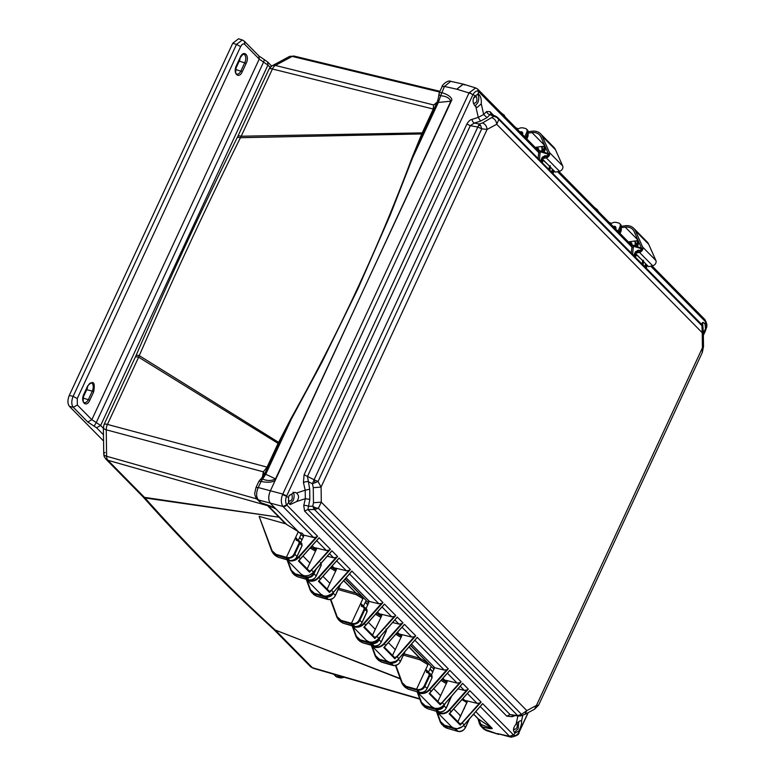 <?xml version="1.0" encoding="UTF-8"?>
<svg xmlns="http://www.w3.org/2000/svg" width="776" height="776" viewBox="0 0 776 776"><rect width="100%" height="100%" fill="white"/><g stroke="black" fill="none" stroke-linecap="round" stroke-linejoin="round"><path stroke-width="1.16" d="M263.083 476.648L262.54 476.464L263.336 471.827L106.244 429.807A7.217 2.745 179.2 0 1 103.742 428.498A7.217 2.745 179.2 0 1 103.373 427.663L103.742 454.096A7.217 2.745 -0.8 0 0 104.1 454.94A7.217 2.745 -0.8 0 0 106.613 456.249L106.244 429.807A7.217 4.064 -75 0 1 107.427 424.423L138.642 357.183A7.217 1.853 -155.1 0 0 135.257 357.28L104.052 424.52A7.217 1.853 24.9 0 1 104.285 424.278A7.217 1.853 24.9 0 1 107.427 424.423L267.06 467.133L278.08 443.387L138.642 357.183L139.263 355.641C171.583 281.513 205.3 208.87 240.424 137.701A7.217 2.095 -153.7 0 0 237.058 137.915L237.825 136.324A7.217 1.853 24.9 0 1 241.2 136.227L272.415 68.986A7.217 4.035 -76 0 1 275.393 65.427L292.203 56.405A7.217 3.958 -76.4 0 1 294.094 56.085L288.992 56.745L272.172 65.756A7.217 5.374 61.8 0 1 275.393 65.427L433.639 104.954L436.946 102.49M105.119 452.456A7.217 2.745 -0.8 0 0 103.742 454.096L104.159 456.424A7.217 4.093 -19.6 0 1 104.1 454.94M260.144 479.781L259.815 480.063A4.937 3.473 45.3 0 0 259.135 481.256L261.085 481.421L265.741 474.262L275.509 478.908C271.619 480.955 267.361 481.023 262.715 479.122L260.144 479.781A4.937 3.473 45.3 0 0 259.815 480.063L259.135 481.256M480.072 725.143L482.041 726.763C488.075 728.48 491.499 729.033 492.304 728.422L475.756 711.631L492.304 728.422L477.958 718.644L479.277 723.057L481.052 724.396L478.55 719.119L473.612 714.104M491.198 727.442C489.821 727.752 486.436 726.743 481.052 724.396L482.041 726.763L486.3 730.585L498.725 734.406L483.613 728.945L480.645 725.929L479.238 722.854M423.327 133.045L422.891 134.006L421.756 133.938L433.221 109.144L433.639 104.954L436.665 103.14L423.327 133.045A3.414 0.883 24.9 0 1 422.212 132.88L241.2 136.227L240.424 137.701L421.756 133.938L411.998 157.838L412.599 157.877L438.333 102.442L440.661 95.768L439.032 94.924L439.303 92.645L441.583 92.567C447.733 94.449 451.176 96.825 451.923 99.716L275.509 478.908M438.857 94.488L438.857 94.478C438.595 99.279 436.578 103.421 436.859 102.684L436.665 103.14M135.257 357.28L135.994 355.65A7.217 1.61 23.5 0 1 139.263 355.641L278.603 442.349L278.08 443.387A3.414 0.883 -155.1 0 0 279.195 443.552L264.403 474.252L263.336 471.827L267.06 467.133L268.176 467.288M273.763 629.404L310.293 666.458A7.217 5.742 -44.6 0 0 312.389 667.69L275.858 630.636A7.217 5.742 135.4 0 1 273.763 629.404L273.307 628.967A7.217 5.801 -47.6 0 0 275.179 630.015C230.433 589.1 187.035 545.091 144.986 497.969L144.443 497.348L278.953 517.194L267.584 505.671L107.912 460.294A7.217 5.742 135.4 0 1 105.817 459.062L142.347 496.116A7.217 5.742 -44.6 0 0 144.443 497.348L107.912 460.294A7.217 4.026 -74.1 0 1 106.613 456.249L256.846 498.939M279.719 517.582A3.414 2.716 -44.6 0 0 278.953 517.194L144.986 497.969A7.217 5.674 138.3 0 1 142.803 496.601L142.347 496.116M411.998 157.838C379.231 245.924 338.879 332.855 290.951 418.623L278.603 442.349L279.651 442.592L279.195 443.552M299.575 537.661L301.922 539.931M343.603 580.69L356.106 593.136L338.753 588.266M365.253 602.292L367.882 604.94M408.971 646.98L419.738 658.242L404.015 653.799M429.952 669.038L432.833 672.103M400.251 678.573L275.179 630.015L400.368 678.903M285.393 523.752L279.409 517.65L285.393 523.752L259.145 516.37L272.104 550.795L275.975 554.355L286.431 557.284L295.666 537.38L298.256 540.591M419.835 699.157L313.417 668.32A7.217 3.938 -73.8 0 1 312.389 667.69L419.7 698.778M422.891 134.006L412.599 157.877L390.056 215.466L357.93 288.769L322.069 361.985L291.475 418.817L290.951 418.623M263.171 472.312L264.238 474.679L265.741 474.262L291.475 418.817L279.651 442.592M268.35 506.049A3.414 2.716 135.4 0 0 267.584 505.671L266.915 505.011M299.662 537.458L302.019 539.727M303.416 536.73L301.059 534.451L298.411 540.164M286.325 524.275L298.324 531.667L295.666 537.38L296.364 540.319L298.595 541.173L299.167 543.016L294.104 553.928C292.513 556.741 290.292 557.954 287.459 557.546L286.431 557.284L286.441 558.031L287.469 558.293C291.262 558.342 293.706 557.003 294.802 554.287L294.104 553.928M459.906 715.191L460.866 715.327L466.803 702.552L462.06 699.661M437.111 712.135L440.584 721.67L444.454 725.24L452.301 727.442M430.059 668.796L432.95 671.861M409.127 646.796L420.32 658.494L419.738 658.242L419.758 659.736L403.404 655.109M365.35 602.069L367.979 604.717M343.758 580.526L356.106 593.136A1.135 0.64 -74.3 0 1 356.126 594.62L338.142 589.576M473.748 713.91L473.292 714.308L474.417 715.035M436.645 103.13L435.86 103.072M439.303 92.645L442.145 86.514C441.175 86.097 447.587 79.55 450.749 81.325L444.425 86.437L440.661 95.768C446.025 96.108 449.42 97.921 450.846 101.19L438.333 102.442L433.794 104.731M450.846 101.19L270.29 491.004C268.224 496.281 268.273 500.413 270.465 503.411L298.324 531.667M316.191 549.786L312.233 545.78L313.873 547.439L316.356 548.108M463.922 709.051L464.426 708.459M464.688 84.972L463.156 84.099L456.802 89.201L444.425 86.437L442.145 86.514M477.764 89.182L478.511 91.51C476.939 90.317 475.116 91.296 473.04 94.439L475.038 95.855L478.2 94.158L478.511 91.51L477.541 88.968L475.62 87.921L469.005 92.955L282.813 494.07L258.243 487.541L255.964 487.619L254.761 493.264C254.237 493.711 256.371 499.375 257.011 499.113L258.408 499.948C256.109 496.96 256.061 492.828 258.243 487.541L261.085 481.421C267.342 482.75 272.036 482.439 275.17 480.499L270.29 491.004C268.166 496.31 268.224 500.452 270.465 503.411L299.07 532.423L302.223 533.277L303.61 535.178M336.347 568.391L333.864 567.722L332.225 566.053L336.183 570.069M345.039 579.051L362.896 597.161L362.896 598.674L360.724 603.359L363.469 606.143L365.641 601.458L366.602 600.915L368.775 603.02M381.714 614.408L379.231 613.729L377.592 612.07L381.55 616.076M401.706 634.681L399.223 634.011L397.584 632.353L401.454 636.533M410.397 645.341L427.945 663.14L427.954 664.654L425.781 669.348L428.517 672.123L430.699 667.438L431.65 666.894L434.133 669.31M447.083 680.697L444.59 680.028L442.96 678.36L446.908 682.376M467.074 700.971L464.581 700.301L462.952 698.642L466.803 702.552M289.167 560.068L278.05 557.197L275.257 555.548L273.239 553.501L272.104 550.795L271.872 551.309M278.05 557.197L273.249 553.511M261.987 503.362L275.548 508.561C272.531 506.844 267.807 504.972 261.376 502.955L258.408 499.948L282.978 506.476L313.582 537.506L316.123 537.137L298.556 556.916L293.425 560.175M457.646 730.943L457.18 731.205L457.646 730.943L457.18 731.205L454.92 728.916L454.911 728.169M446.52 728.072L443.726 726.423L446.607 728.121L458.276 731.496L446.52 728.072L446.995 727.82L441.728 724.396L440.341 722.184M459.925 715.831L461.002 715.365M438.459 711.485L437.994 711.747L438.459 711.485L437.994 711.747L435.734 709.458L435.84 708.469M417.925 692.677L421.397 702.212L425.267 705.782L436.752 708.963C439.565 709.342 441.786 708.139 443.397 705.345M419.282 692.027L418.807 692.279L419.282 692.027L418.807 692.279L416.537 689.253L425.781 669.348L426.819 671.987L426.053 669.543M395.905 665.42L402.21 682.754L406.081 686.323L417.566 689.505C420.379 689.883 422.6 688.681 424.21 685.887L429.283 674.975L432.135 677.535L431.388 675.11M387.525 661.53L379.396 659.26L375.535 655.691L372.063 646.156M395.537 649.279L394.848 649.211M370.918 642.188L370.666 642.732L360.209 639.802L356.349 636.233L352.876 626.698M361.005 603.563L361.761 605.998L360.724 603.359L351.48 623.273L341.023 620.344L337.162 616.774L330.848 599.441M323.398 595.813L314.348 593.281L310.478 589.712L307.005 580.176M324.834 596.133L324.145 596.017M306.006 575.899L305.618 576.743L295.161 573.813L291.291 570.253L287.818 560.718M301.282 543.152L302.029 545.567L296.956 556.479C295.86 559.195 293.444 560.553 289.7 560.563L278.128 557.246L275.257 555.548M297.984 540.494L298.178 539.844M426.693 671.929L429.749 673.248L431.922 675.45L432.057 677.681M428.294 671.812L428.1 672.452M363.236 605.823L363.042 606.473M361.635 605.949L364.691 607.268L364.148 606.919L364.924 609.364L367.077 611.556L366.33 609.131M296.577 539.97L299.643 541.289L299.1 540.93L299.866 543.384L299.167 543.016M298.944 540.882L296.713 540.018L295.957 537.584M486.3 730.585L483.613 728.945M287.459 557.546L289.7 560.563L288.701 560.32L286.441 558.031L275.984 555.102L275.975 554.355M469.276 719.09L465.435 727.355C464.339 730.07 461.924 731.438 458.18 731.438L455.939 729.168L462.37 726.637M451.079 696.751L446.248 707.896C445.152 710.612 442.737 711.98 438.993 711.98L427.343 708.614L424.55 706.965L427.421 708.663L438.071 711.796M427.343 708.614L422.532 704.928L421.164 702.726M417.566 689.505L417.575 690.252C421.368 690.3 423.812 688.972 424.909 686.256L427.12 688.554L432.135 677.535L427.072 688.438C425.966 691.154 423.55 692.522 419.806 692.522L408.157 689.156L405.363 687.507L408.234 689.204L419.903 692.58C422.998 692.978 425.403 691.639 427.12 688.554L426.994 688.593M408.157 689.156L403.345 685.47L401.978 683.268M392.598 664.964L381.472 662.093L378.678 660.444L376.67 658.407L375.535 655.691L375.293 656.205M381.472 662.093L376.67 658.407L375.245 656.137L371.345 645.409M404.888 651.685L400.387 661.375C399.291 664.091 396.866 665.459 393.131 665.459L392.123 665.216L389.853 662.19M373.411 645.506L362.285 642.635L359.492 640.986L357.484 638.949L356.349 636.233L356.106 636.747M362.285 642.635L357.484 638.949L356.058 636.679L352.168 625.98M385.72 630.461L386.264 631.014L381.2 641.917C380.104 644.633 377.679 645.991 373.945 646.001L370.676 643.469L370.666 642.732L371.694 642.984C374.536 643.391 376.748 642.188 378.349 639.366L378.766 638.454M354.225 626.048L343.099 623.177L340.305 621.528L338.297 619.49L337.162 616.774L336.92 617.289M343.099 623.177L338.297 619.49L336.871 617.221L330.44 599.538M367.077 611.556L362.014 622.459C360.918 625.175 358.493 626.533 354.758 626.542L351.489 624.011L351.48 623.273L352.508 623.526C355.35 623.933 357.561 622.73 359.162 619.908L364.225 608.995L364.924 609.364L359.86 620.267L359.162 619.908M327.54 598.985L316.414 596.113L313.62 594.465L316.501 596.162L327.152 599.285M316.414 596.113L311.613 592.428L310.235 590.226M340.354 584.444L335.329 595.396C334.233 598.112 331.818 599.47 328.073 599.479L327.065 599.237L324.805 596.21L325.823 596.463L331.876 593.882M308.353 579.527L297.227 576.655L294.434 575.006L292.426 572.96L291.291 570.253L291.048 570.767M297.227 576.655L292.436 572.969M320.362 564.162L321.206 565.025L316.142 575.938C315.046 578.653 312.631 580.012 308.887 580.021L305.628 577.49L305.618 576.743L306.636 577.005C309.478 577.412 311.7 576.209 313.291 573.386L314.377 571.058M429.06 672.84L426.47 672.288L428.701 673.141L429.283 674.975M364.002 606.861L361.412 606.308L363.643 607.162L364.225 608.995M436.752 708.963L436.762 709.71C440.555 709.759 442.999 708.43 444.095 705.714L445.017 703.735M379.396 659.26L379.406 659.998L390.891 663.189C394.683 663.237 397.128 661.909 398.224 659.193M360.209 639.802L360.219 640.539L371.704 643.731C375.497 643.779 377.941 642.45 379.037 639.725L378.349 639.366M341.023 620.344L341.042 621.081L352.517 624.273C356.31 624.321 358.764 622.992 359.86 620.267L362.014 622.459M314.348 593.281L314.358 594.018L325.833 597.21C329.635 597.258 332.079 595.929 333.176 593.203L332.477 592.845M295.161 573.813L295.171 574.56L306.646 577.751C310.449 577.8 312.893 576.471 313.989 573.745L313.291 573.386M289.914 560.602L289.797 560.611C292.892 561.009 295.297 559.671 297.014 556.596L302.077 545.683L301.815 543.491L299.643 541.289M451.244 697.139L451.525 696.237M424.21 685.887L424.909 686.256L429.972 675.343L429.206 672.899L429.749 673.248M386.264 631.014L386.438 629.637M354.962 626.581L354.845 626.591C357.949 626.998 360.355 625.66 362.072 622.575L367.135 611.672L366.864 609.47L364.691 607.268M321.206 565.025L320.459 562.61M701.892 325.454L700.893 323.621L497.746 117.583L498.784 119.669L496.688 124.267L702.222 332.72L701.931 325.716L496.727 117.36L493.74 116.352L482.536 122.967C485.252 124.082 486.765 126.226 487.085 129.408L481.741 128.806L477.812 127.041L314.096 479.733L318.024 481.508L321.08 487.047L487.066 129.466L496.688 124.267C496.368 121.085 494.845 118.941 492.13 117.826M482.536 122.967L479.442 124.014L474.281 123.083L480.567 121.095L478.268 117.399L483.661 114.508L486.639 111.54L489.986 111.637L491.344 114.402L490.025 114.654L493.74 116.352L496.058 116.4L497.746 117.583M478.559 125.208L478.559 125.208A5.694 3.56 28.3 0 1 480.848 125.984L479.442 124.014L477.812 127.041L470.285 125.693L466.9 124.014L304.085 474.757L303.435 482.507A3.793 0.902 167 0 1 307.917 481.498L312.456 483.758L313.261 487.658L313.465 502.732L321.303 502.15L526.826 710.612L524.896 714.395L520.337 716.015L517.679 715.617L521.53 714.347L526.826 710.612L536.41 705.471L538.573 705.229L534.509 709.245L536.429 705.462M480.848 125.984L481.741 128.806L318.024 481.508L312.456 483.758L314.096 479.733L307.48 476.425L309.702 489.2L309.837 499.385L305.327 498.696L305.21 490.209L309.702 489.2M313.465 502.732L312.757 506.243L314.503 509.541L517.65 715.579L510.123 714.618L518.407 716.102M303.746 505.554A3.793 1.901 13 0 1 308.256 506.243L312.757 506.243L315.599 507.834L318.383 508.309L314.503 509.541L307.926 509.541L304.58 511.054L303.746 505.554L305.327 498.696L296.645 501.529L290.282 504.536L288.594 502.625L288.526 497.658L286.528 496.242C285.306 499.472 285.345 502.334 286.645 504.846L282.978 506.476A3.793 3.026 135.4 0 0 286.8 505.03L288.594 502.625M321.099 486.998L321.283 502.14L318.383 508.309L521.53 714.347L520.337 716.015M475.058 106.021L477.764 102.81C479.18 99.221 479.141 96.408 477.647 94.371L477.473 94.216M475.038 95.855L473.816 97.64C472.4 101.074 473.079 104.091 475.843 106.7L478.268 117.399L471.983 119.397C470.178 119.737 468.481 121.269 466.9 124.014M480.567 121.095L487.047 117.622L483.661 114.508L481.265 103.771C481.518 99.619 480.829 96.612 479.209 94.75L478.288 94.177M303.435 482.507L305.21 490.209L296.51 493.032L294.841 492.265L289.157 495.447L288.526 497.658M296.51 493.032C299.167 495.389 299.216 498.221 296.645 501.529M289.477 504.128L293.115 500.617C294.521 497.028 294.482 494.215 292.998 492.178M480.208 706.509L509.88 736.569L513.586 735.027C515.264 736.24 517.088 735.26 519.057 732.088L518.698 731.108L515.536 732.806L514.275 732.146C512.82 730.09 513.411 727.422 516.05 724.144L516.088 724.105C518.979 721.117 520.783 720.157 521.491 721.214L522.811 715.307M521.016 720.758L521.491 721.214C521.802 723.174 521.2 725.861 519.678 729.256L518.698 731.108M514.478 732.331L518.116 728.829L518.775 721.661M703.211 329.907L702.523 322.457M705.142 324.329L705.568 330.285C706.897 327.094 706.858 324.222 705.452 321.681L705.142 324.329L703.298 322.389L701.271 324.038M703.337 333.331L705.209 329.305M473.447 103.218L473.515 103.286C476.551 103.179 477.56 101.006 476.532 96.777L475.94 96.437L473.632 98.077M288.371 500.21L288.856 501.092C291.902 500.986 292.911 498.813 291.883 494.584L291.291 494.244L288.973 495.883M513.596 728.936L514.391 729.624M321.08 487.076L313.261 487.658M703.512 346.532L702.299 352.517L702.435 347.823L703.512 346.532L703.308 331.439L702.231 332.729L702.416 347.871L536.449 705.413M702.435 347.803L536.458 705.394M304.085 474.757L307.48 476.425L470.285 125.693L474.281 123.083A3.793 2.221 72.4 0 1 471.983 119.397M490.694 113.927L496.058 116.4M486.639 111.54A3.793 3.249 -134.9 0 0 490.025 114.654L487.047 117.622M309.837 499.385L307.926 509.541L510.123 714.618L506.786 716.132L304.58 511.054M515.06 715.676L511.937 716.714A3.793 2.202 71.6 0 1 512.558 715.356M481.256 103.819L477.259 107.408L475.843 106.7M415.761 635.825L414.287 636.698L394.868 658.785L383.79 647.553L404.441 624.34L415.761 635.825L397.108 656.826L398.815 658.562L417.245 637.338L448.315 668.844L429.671 689.854C427.004 692.871 423.715 694.025 419.816 693.317L417.061 691.794L431.582 706.529L434.521 708.226C438.324 708.837 441.544 707.625 444.182 704.569L462.622 683.355L468.306 689.127L449.663 710.127C446.995 713.154 443.707 714.308 439.808 713.59L436.956 711.98L451.574 726.802L454.513 728.499C458.315 729.12 461.536 727.898 464.174 724.852L482.614 703.628L513.586 735.027L515.283 732.748M511.937 716.714L506.786 716.132M478.676 91.665L538.748 152.591L538.01 150.263L477.541 88.968M482.614 703.628L481.469 704.841L482.614 703.628M460.226 725.075L449.149 713.842L469.8 690.64L481.12 702.115L460.226 725.075L460.09 724.018L449.731 713.513M436.956 711.98L436.384 711.301L436.956 711.98M481.12 702.115L479.646 702.988L462.079 722.766L464.174 724.852M469.8 690.64L468.655 691.843L469.8 690.64M457.879 721.709L467.191 702.018L466.745 700.806L477.104 703.366L479.646 702.988M468.306 689.127L466.832 690L449.275 709.778C446.462 712.746 443.309 713.852 439.808 713.095L436.995 711.476M462.622 683.355L461.477 684.558L462.622 683.355M457.966 688.826L464.29 690.368L466.832 690M440.235 704.802L429.157 693.569L449.808 670.357L461.128 681.842L440.235 704.802L440.099 703.735L429.739 693.23L440.254 703.832M461.128 681.842L459.654 682.715L442.087 702.493L444.182 704.569M449.808 670.357L448.664 671.57L449.808 670.357M437.887 701.426L447.199 681.745L446.753 680.523L457.113 683.084L459.654 682.715M448.315 668.844L446.84 669.717L429.283 689.505C426.47 692.464 423.318 693.569 419.816 692.822L418.128 692.114M417.245 637.338L416.111 638.551L417.245 637.338M411.484 644.09L434.841 667.777L444.299 670.095L446.84 669.717M352.003 625.815L366.224 640.239L369.163 641.936C372.965 642.547 376.185 641.335 378.824 638.279L397.254 617.056L402.948 622.837L384.304 643.837C381.637 646.854 378.349 648.008 374.449 647.3L371.597 645.68L386.215 660.512L389.154 662.209C392.957 662.83 396.177 661.608 398.815 658.552L398.815 658.552M404.441 624.34L403.297 625.553L404.441 624.34M392.52 655.419L401.832 635.728L401.386 634.506L411.746 637.067L414.287 636.698M402.948 622.837L401.473 623.7L383.907 643.488C381.103 646.447 377.951 647.553 374.449 646.806L371.956 645.496M397.254 617.056L396.119 618.268L397.254 617.056M392.608 622.527L398.932 624.079L401.473 623.7M374.876 638.512L363.798 627.28L384.45 604.067L395.77 615.552L374.876 638.512L374.73 637.445L364.38 626.94M286.955 559.835L300.865 573.949L303.804 575.647C307.606 576.258 310.827 575.035 313.465 571.99L331.895 550.766L337.589 556.538L318.936 577.548C316.269 580.564 312.99 581.719 309.09 581.011L306.239 579.391L320.857 594.222L323.796 595.919C327.598 596.531 330.819 595.318 333.457 592.263L351.887 571.049L382.956 602.554L364.313 623.564C361.645 626.581 358.357 627.736 354.457 627.018L352.081 625.834M395.77 615.552L394.295 616.416L376.729 636.204L378.824 638.279M384.45 604.067L383.305 605.28L384.45 604.067M372.529 635.137L381.84 615.455L381.394 614.233L391.754 616.794L394.295 616.416M382.956 602.554L381.482 603.427L363.915 623.206C361.112 626.174 357.959 627.28 354.457 626.523L354.001 626.397M351.887 571.049L350.752 572.252L351.887 571.049M346.125 577.8L369.483 601.487L378.94 603.806L381.482 603.427M329.509 592.495L318.432 581.263L339.083 558.051L350.403 569.535L329.509 592.495L329.363 591.428L319.014 580.923M350.403 569.535L348.928 570.408L331.362 590.187L333.457 592.263M339.083 558.051L337.938 559.263L339.083 558.051M327.162 589.12L336.474 569.438L336.027 568.216L346.387 570.777L348.928 570.408M337.589 556.538L336.115 557.41L318.548 577.198C315.745 580.157 312.582 581.263 309.081 580.506L307.034 579.556M331.895 550.766L330.76 551.978L331.895 550.766M327.249 556.237L333.573 557.789L336.115 557.41M309.517 572.222L298.44 560.99L319.091 537.778L330.411 549.253L309.517 572.222L309.372 571.155L299.022 560.65M286.8 505.03L317.597 536.264L298.944 557.265C296.277 560.291 292.998 561.446 289.099 560.728L287.227 559.913M330.411 549.253L328.937 550.126L311.37 569.914L313.465 571.99M319.091 537.778L317.947 538.99L319.091 537.778M307.17 568.847L316.482 549.156L316.036 547.943L326.395 550.504L328.937 550.126M317.597 536.264L316.123 537.137M643.547 260.3L642.577 261.037L642.227 264.112M557.556 171.661L631.936 247.107L631.198 244.779L558.827 171.38M550.359 165.783L549.389 166.52L549.039 169.595M473.515 103.286L474.039 103.606M469.286 92.392L472.865 94.779A3.793 0.98 -155.1 0 0 469.005 92.955L456.802 89.201L463.369 84.157L475.62 87.921M286.674 495.893L282.813 494.07L282.561 494.661L286.528 496.242L472.865 94.779M282.561 494.661C280.863 498.968 280.912 502.8 282.726 506.175M288.856 501.092L289.38 501.412M537.787 150.04L540.193 151.718L539.446 159.866M631.169 244.673L633.788 245.827M537.981 150.156L540.6 151.31M542.201 157.382L545.043 155.675L545.14 156.742M513.867 729.304C516.903 729.197 517.912 727.025 516.884 722.795M509.88 736.569L511.171 737.2C516.729 735.949 519.348 734.368 519.028 732.428L519.222 731.749A3.793 0.98 24.9 0 1 519.231 732.02L528.233 712.611M439.808 713.59L440.235 712.164M462.079 722.766L460.09 724.018M446.559 707.479L447.82 704.763M419.816 693.317L419.923 692.58M442.087 702.493L440.099 703.735M431.485 675.013L434.337 667.767M434.841 667.777L433.939 667.505L434.463 668.029M374.449 647.3L374.74 646.165M394.868 658.785L394.722 657.718L384.372 647.223M396.72 656.477L394.722 657.718M354.457 627.018L354.467 626.504M376.729 636.204L374.73 637.445M366.126 608.723L368.92 601.4M369.483 601.487L368.581 601.216L369.104 601.74M309.09 581.011L309.265 580.128M331.362 590.187L329.363 591.428M289.099 560.728L289.089 560.233M311.37 569.914L309.372 571.155M300.768 542.424L303.668 536.168L303.222 534.916L303.746 535.45M304.124 535.197L313.582 537.506M704.763 319.421L705.287 321.497A3.793 3.026 -44.6 0 0 704.579 319.208L652.015 265.896M630.975 244.556L633.381 246.234L632.634 254.382M635.389 251.899L638.231 250.192L638.328 251.259M299.4 532.52L303.28 536.691M513.411 734.862L509.589 736.308L497.406 733.582L511.171 737.2M464.911 700.379L466.977 702.484M444.92 680.106L446.986 682.201M410.514 645.205L433.997 669.281M399.543 634.089L401.619 636.184M379.551 613.816L381.627 615.911M345.155 578.915L368.639 602.991M334.184 567.799L336.26 569.894M314.193 547.517L316.269 549.621M540.193 151.718L548.574 153.764L547.943 154.104L540.193 151.718L540.823 151.378M633.381 246.234L641.762 248.281L641.131 248.621L633.381 246.234L634.011 245.895M542.298 157.169L543.219 157.654L545.266 156.713M466.745 700.806L467.268 701.31M446.753 680.523L447.277 681.037M401.386 634.506L401.91 635.02M381.394 614.233L381.918 614.747M336.027 568.216L336.551 568.73M316.036 547.943L316.56 548.457M635.486 251.686L636.407 252.171L638.444 251.23M702.222 332.72L496.698 124.276M621.285 226.311L625.301 225.748A13.289 10.583 135.4 0 1 629.385 225.903A13.289 10.583 135.4 0 1 633.72 228.299A13.289 10.583 135.4 0 1 635.457 230.85L642.664 247.069A3.793 3.026 135.4 0 1 639.443 252.345L635.321 253.248L635.331 251.909L639.453 251.007A2.28 1.814 -44.6 0 0 641.383 247.845L634.176 231.626A11.766 9.37 -44.6 0 0 632.644 229.356A11.766 9.37 -44.6 0 0 628.793 227.242A11.766 9.37 -44.6 0 0 625.184 227.106L621.023 227.688M633.72 228.299L646.942 241.705A13.289 10.583 135.4 0 1 648.678 244.265L655.885 260.484A3.793 3.026 135.4 0 1 652.664 265.761L648.542 266.653L635.321 253.248M638.144 240.55L628.366 241.908M631.877 244.595A2.464 1.969 -44.6 0 0 631.373 244.75M631.858 243.654A2.464 1.969 -44.6 0 0 631.771 243.635A2.464 1.969 -44.6 0 0 630.257 243.829M613.166 226.495A2.464 1.969 135.4 0 1 614.679 226.301A2.464 1.969 135.4 0 1 615.484 226.737A2.464 1.969 135.4 0 1 615.698 229.065M614.136 227.475A2.464 1.969 135.4 0 1 615.649 227.281A2.464 1.969 135.4 0 1 615.863 227.339M611.148 223.566L610.537 222.954A3.414 1.843 -76.8 0 0 610.004 222.644L609.179 222.45M636.601 240.764A3.414 2.716 135.4 0 1 636.747 240.899A3.414 2.716 135.4 0 1 637.115 243.955L636.01 246.477M618.918 232.334A6.072 4.84 -44.6 0 0 618.938 232.296L620.994 227.601A3.414 2.716 -44.6 0 0 620.625 224.555L619.655 223.575A3.414 2.716 135.4 0 1 620.024 226.621L617.977 231.306A6.072 4.84 135.4 0 1 617.958 231.355M609.403 222.673A3.414 1.843 -76.8 0 1 610.004 222.644M637.241 246.855L638.076 244.935A3.414 2.716 -44.6 0 0 637.717 241.889L636.747 240.899M610.596 223.886L611.633 223.284A6.829 5.442 135.4 0 1 616.367 222.45L618.54 222.954A3.414 2.716 135.4 0 1 619.655 223.575M615.921 228.406A2.464 1.969 -44.6 0 0 615.261 228.619M615.902 227.465A2.464 1.969 -44.6 0 0 615.814 227.446A2.464 1.969 -44.6 0 0 614.301 227.64M629.132 242.684A2.464 1.969 135.4 0 1 630.645 242.49A2.464 1.969 135.4 0 1 631.451 242.927A2.464 1.969 135.4 0 1 631.79 244.944M631.819 243.528A2.464 1.969 -44.6 0 0 631.606 243.47A2.464 1.969 -44.6 0 0 630.102 243.664M634.535 241.055A6.072 4.84 -44.6 0 1 634.671 245.827L634.574 246.031M620.053 233.479L620.8 231.762A6.072 4.84 135.4 0 0 620.984 227.611L620.024 226.621M620.296 229.192A6.072 4.84 135.4 0 1 619.83 230.782L619.083 232.499M634.652 241.035L634.981 241.375A6.072 4.84 135.4 0 1 635.796 246.409M595.473 208.55L597.452 209.782L598.412 211.528M594.106 207.163L597.452 209.782M528.097 131.794L532.113 131.231A13.289 10.583 135.4 0 1 536.197 131.386A13.289 10.583 135.4 0 1 540.533 133.782A13.289 10.583 135.4 0 1 542.269 136.334L549.476 152.552A3.793 3.026 135.4 0 1 546.255 157.829L542.133 158.731L542.143 157.392L546.265 156.5A2.28 1.814 -44.6 0 0 548.195 153.328L540.988 137.109A11.766 9.37 -44.6 0 0 539.456 134.849A11.766 9.37 -44.6 0 0 535.615 132.725A11.766 9.37 -44.6 0 0 531.997 132.589L527.835 133.171M540.533 133.782L553.754 147.188A13.289 10.583 135.4 0 1 555.49 149.749L562.697 165.967A3.793 3.026 135.4 0 1 559.477 171.244L555.354 172.136L542.133 158.731M544.956 146.034L535.178 147.391M538.699 150.078A2.464 1.969 -44.6 0 0 538.185 150.234M538.67 149.137A2.464 1.969 -44.6 0 0 538.583 149.118A2.464 1.969 -44.6 0 0 537.07 149.312M519.978 131.978A2.464 1.969 135.4 0 1 521.491 131.784A2.464 1.969 135.4 0 1 522.297 132.221A2.464 1.969 135.4 0 1 522.51 134.549M520.948 132.958A2.464 1.969 135.4 0 1 522.461 132.764A2.464 1.969 135.4 0 1 522.675 132.822M517.961 129.049L517.35 128.438A3.414 1.843 -76.8 0 0 516.816 128.127L515.991 127.933M543.413 146.247A3.414 2.716 135.4 0 1 543.559 146.392A3.414 2.716 135.4 0 1 543.928 149.438L542.822 151.96M526.836 132.104L527.806 133.094A3.414 2.716 -44.6 0 0 527.438 130.038L526.467 129.059A3.414 2.716 135.4 0 1 526.836 132.104L524.789 136.799A6.072 4.84 135.4 0 1 524.77 136.838L525.75 137.779L527.806 133.094A6.072 4.84 135.4 0 1 527.612 137.245L526.865 138.962M516.215 128.156A3.414 1.843 -76.8 0 1 516.816 128.127M544.054 152.339L544.888 150.428A3.414 2.716 -44.6 0 0 544.529 147.372L543.559 146.392M517.408 129.369L518.446 128.767A6.829 5.442 135.4 0 1 523.179 127.933L525.352 128.438A3.414 2.716 135.4 0 1 526.467 129.059M522.733 133.889A2.464 1.969 -44.6 0 0 522.083 134.102M522.714 132.948A2.464 1.969 -44.6 0 0 522.626 132.929A2.464 1.969 -44.6 0 0 521.113 133.123M535.944 148.167A2.464 1.969 135.4 0 1 537.458 147.974A2.464 1.969 135.4 0 1 538.263 148.41A2.464 1.969 135.4 0 1 538.602 150.437M538.631 149.011A2.464 1.969 -44.6 0 0 538.428 148.953A2.464 1.969 -44.6 0 0 536.914 149.147M541.347 146.538A6.072 4.84 -44.6 0 1 541.483 151.31L541.386 151.514M527.108 134.675A6.072 4.84 135.4 0 1 526.642 136.266L525.895 137.982M541.464 146.519L541.793 146.858A6.072 4.84 135.4 0 1 542.608 151.892M502.285 114.033L504.264 115.265L505.225 117.011M500.918 112.646L504.264 115.265M333.408 674.111L336.949 677.108L340.722 677.952L337.511 675.304M118.941 392.443L111.424 408.642M261.182 86.01L253.665 102.199M271.658 66.067L267.604 61.944L267.933 65.077L263.568 62.109L96.253 422.571L100.638 425.481L267.933 65.077L270.164 67.347M259.233 59.083L263.568 62.109L264.383 59.684L258.903 55.95L259.233 59.083L91.84 419.709L87.756 421.989L73.274 407.293C71.343 404.694 71.295 401.056 73.119 396.381L77.261 398.563L240.647 46.589C241.996 44.087 243.354 43.349 244.75 44.387L259.233 59.083M87.756 421.989L94.138 426.17L96.253 422.571L91.84 419.709L77.348 405.014L77.261 398.563M93.673 391.88C95.361 381.957 93.382 379.949 87.737 385.847L83.876 394.169C80.044 401.91 86.311 408.263 89.812 400.193L93.673 391.88L92.296 391.143L88.435 399.465A5.859 3.201 -75.1 0 1 84.448 402.599A5.859 3.201 -75.1 0 1 84.39 402.589C82.964 403.074 82.828 400.338 83.983 394.402L83.876 394.169M240.114 57.589L240.356 57.521C242.781 54.32 243.916 53.272 243.771 54.388A5.859 3.201 -75.1 0 1 243.829 54.398A5.859 3.201 -75.1 0 1 244.809 62.584L240.948 70.897A5.859 3.201 -75.1 0 1 236.961 74.04A5.859 3.201 -75.1 0 1 236.903 74.021C235.477 74.506 235.341 71.78 236.496 65.844L236.389 65.601C232.558 73.342 238.824 79.695 242.325 71.625L246.186 63.312C250.017 55.571 243.751 49.218 240.25 57.288L236.389 65.601M87.591 386.147L87.843 386.089C89.211 383.703 90.346 382.665 91.258 382.956A5.859 3.201 -75.1 0 1 91.306 382.966A5.859 3.201 -75.1 0 1 92.296 391.143L86.747 389.678A5.859 3.201 104.9 0 0 87.63 386.545M77.348 405.014L73.274 407.293L69.413 406.352C67.493 403.724 67.444 400.076 69.268 395.44L232.751 43.243L236.505 44.407L242.306 39.964L244.421 41.254L244.75 44.387M69.413 406.352L103.557 440.981M232.751 43.243L238.533 38.8L242.306 39.964M235.555 69.083L239.26 61.11A5.859 3.201 104.9 0 0 240.143 57.987M83.042 397.651L86.747 389.678M479.277 723.057L479.277 723.057A4.937 4.384 163.5 0 0 479.423 723.872M439.459 92.48L439.459 92.48A4.937 4.704 58.6 0 0 439.032 94.924M496.727 117.36L496.727 117.36A5.694 0.533 -56.6 0 0 496.824 116.827M315.153 482.759L315.153 482.759A5.694 0.795 -112 0 1 314.047 479.81M313.436 508.183L313.436 508.183A5.694 3.026 -27.9 0 0 315.599 507.834M520.667 715.889L520.667 715.889A5.694 5.141 -122.3 0 1 517.679 715.617M269.272 68.831A7.217 1.853 -155.1 0 0 269.039 69.083L271.901 65.912A7.217 6.868 -120.7 0 0 269.272 68.831A7.217 1.853 -155.1 0 1 272.415 68.986L434.347 109.309M104.285 424.278A7.217 6.868 59.3 0 0 103.742 428.498M439.604 92.014L292.203 56.405A7.217 5.374 -118.2 0 0 288.992 56.745M262.55 477.415L262.54 476.464M271.813 551.154L259.145 516.37M440.293 722.029L436.384 711.301M286.858 524.692L267.749 505.312M311.127 547.051L316.065 550.058M275.926 509.105L272.318 507.106M444.454 725.24L444.464 725.987L454.92 728.916L455.939 729.168L455.929 728.422M421.106 702.571L417.255 691.988M446.326 683.617L441.137 680.455M441.99 679.475L446.879 682.443M401.92 683.113L395.508 665.517L401.929 683.2L403.345 685.47M427.954 664.654L419.758 659.736M427.945 663.14L420.32 658.494L420.146 659.901M375.235 656.05L371.374 645.448M395.886 634.312L401.037 637.445M396.74 633.323L401.27 636.077M356.048 636.592L352.197 626.009M375.72 614.33L380.919 617.424M376.273 613.088L376.098 614.495M376.564 613.263L381.472 616.251M336.862 617.133L330.46 599.538M356.126 594.62L362.896 598.674M362.896 597.161L356.679 593.378L356.504 594.785M310.187 590.07L306.326 579.488M330.45 568.1L335.63 571.252M331.313 567.111L336.173 570.079M291 570.612L287.139 560.029M310.274 548.04L315.522 551.232M302.029 545.567L299.866 543.384L294.802 554.287L296.956 556.479M299.1 540.93L298.595 541.173M458.393 731.487L458.276 731.496C461.371 731.894 463.776 730.555 465.493 727.481L465.367 727.51M463.641 725.531L465.493 727.481L469.509 718.818M425.267 705.782L425.277 706.529L436.762 709.71L438.993 711.98L439.468 711.728M406.081 686.323L406.09 687.061L417.575 690.252L419.806 692.522L420.282 692.27M395.585 661.259L390.988 662.471M443.523 705.384L446.181 708.052M429.206 672.899L428.701 673.141M393.335 665.507L390.871 662.471M374.148 646.049L371.694 642.984M381.2 641.917L379.037 639.725L380.618 636.33M353.837 626.358L354.845 626.591L352.508 623.526M364.148 606.919L363.643 607.162M328.277 599.518L325.823 596.463M335.329 595.396L333.176 593.203L333.67 592.127M309.1 580.06L306.636 577.005M316.142 575.938L313.989 573.745L316.23 568.924M400.387 661.375L398.282 659.241M489.986 111.637L493.565 115.255M540.232 152.959L538.748 152.591L538.078 158.479M298.556 556.916L300.584 558.972M318.548 577.198L320.575 579.245M363.915 623.206L365.942 625.262M383.907 643.488L385.934 645.545M429.283 689.505L431.301 691.552M449.275 709.778L451.292 711.835M516.088 724.105L517.902 716.035M705.413 330.634L703.357 335.048M528.058 712.707L519.222 731.749M650.744 266.178L705.287 321.497M636.456 254.829L643.566 261.289M633.42 247.476L631.936 247.107L631.266 252.995M543.268 160.312L550.378 166.772M467.394 693.521L477.104 703.366M460.216 686.236L464.29 690.368M447.403 673.238L457.113 683.084M414.85 640.219L444.299 670.095M402.036 627.221L411.746 637.067M394.858 619.937L398.932 624.079M382.044 606.948L391.754 616.794M349.491 573.93L378.94 603.806M336.677 560.932L346.387 570.777M329.499 553.647L333.573 557.789M316.686 540.659L326.395 550.504M643.527 261.57L643.139 265.033M550.349 167.063L549.951 170.516M547.478 155.85L547.943 154.104M540.533 160.971L542.143 157.518M545.043 155.675L547.458 155.898M644.526 266.44L645.739 263.821M640.666 250.367L641.131 248.621M633.72 255.488L635.331 252.035M638.231 250.192L640.637 250.415M551.338 171.923L552.56 169.304M548.098 154.521L549.02 155.006M546.993 156.151L547.012 157.14M541.318 161.757L542.531 159.138M647.291 265.392L646.078 268.011M645.302 267.235L646.524 264.606M640.2 251.657L640.181 250.667M636.495 254.431L635.272 257.06M554.103 170.875L552.89 173.494M641.286 249.038L642.198 249.523M634.506 256.274L635.719 253.655M552.114 172.718L553.337 170.089M543.307 159.914L542.085 162.543M637.901 240.007L625.184 227.106M652.664 265.761L639.443 252.345M655.885 260.484L642.664 247.069M648.678 244.265L635.457 230.85M638.076 244.935L637.115 243.955M617.977 231.306L618.938 232.296M619.83 230.782L620.8 231.762M544.713 145.49L531.997 132.589M559.477 171.244L546.255 157.829M562.697 165.967L549.476 152.552M555.49 149.749L542.269 136.334M544.888 150.428L543.928 149.438M526.642 136.266L527.612 137.245M335.601 676.332L339.355 677.167L341.964 676.594M103.383 428.265L100.638 425.481L96.554 427.76L103.47 434.773M94.138 426.17L96.554 427.76M242.325 71.625L235.516 69.462M236.253 65.902L240.25 57.288M239.26 61.11L246.186 63.312M89.812 400.193L82.993 398.02M83.74 394.47L87.737 385.847M69.268 395.44L73.119 396.381L236.505 44.407L240.647 46.589M303.164 556.217L309.993 563.143M453.873 709.08L460.701 716.005M433.881 688.807L440.71 695.723M388.514 642.79L395.343 649.706M368.522 622.507L375.351 629.433M323.155 576.5L329.984 583.416M269.039 69.083L237.825 136.324M135.994 355.65C168.198 281.572 201.886 208.996 237.058 137.915M273.307 628.967C228.367 587.917 184.863 543.801 142.803 496.601M104.052 424.52L103.373 427.663M104.159 456.424L105.817 459.062M313.417 668.32L310.293 666.458M267.545 505.234L284.705 522.636M474.631 715.23L473.176 714.609M439.924 91.316L294.094 56.085M264.48 474.078L264.694 473.573M264.267 474.495L260.484 479.51M259.106 516.302L271.823 551.241L273.239 553.501M477.958 718.644L473.544 714.172M436.355 711.291L440.302 722.116L443.736 726.433M255.964 487.619L258.806 481.489M259.979 502.12L257.011 499.113M450.749 81.325L463.156 84.099M417.216 691.959L421.116 702.658L424.55 706.965M403.355 685.47L405.363 687.507M405.12 651.413L400.445 661.491C398.719 664.576 396.313 665.915 393.219 665.517L381.55 662.141L378.678 660.444M386.05 628.929L386.322 631.13L381.259 642.033C379.542 645.118 377.126 646.457 374.032 646.049L362.363 642.683L359.492 640.986M353.837 626.348L343.176 623.225L340.305 621.528M306.297 579.459L310.196 590.158L313.63 594.465M321.002 562.949L321.264 565.151L316.201 576.054C314.484 579.129 312.078 580.477 308.984 580.07L297.315 576.704L294.434 575.006M287.11 560L292.426 572.96M451.593 696.159L446.307 708.013C444.59 711.097 442.184 712.436 439.09 712.038L438.081 711.796M340.615 584.144L335.387 595.512C333.67 598.597 331.265 599.935 328.17 599.528L327.162 599.295M703.308 331.439L702.115 325.493L700.893 323.621M534.509 709.245L524.906 714.386M702.348 352.411L538.573 705.229M482.158 704.259L464.223 724.91C461.313 728.014 458.092 729.227 454.571 728.538L451.574 726.802M469.354 691.27L449.45 713.726M462.166 683.986L444.231 704.627C441.321 707.741 438.1 708.944 434.579 708.265L431.582 706.529M449.362 670.988L429.458 693.443M416.799 637.969L398.864 658.62C395.954 661.724 392.734 662.937 389.212 662.248L386.215 660.512M403.995 624.981L384.091 647.427M396.808 617.696L378.872 638.338C375.962 641.442 372.742 642.654 369.221 641.965L366.224 640.239M384.004 604.698L364.099 627.153M351.441 571.679L333.505 592.321C330.595 595.434 327.375 596.637 323.854 595.958L320.857 594.222M338.627 558.681L318.732 581.137M331.449 551.397L313.514 572.048C310.604 575.152 307.383 576.364 303.862 575.676L300.865 573.949M318.635 538.408L298.741 560.864M705.413 330.906L703.366 335.329M449.77 713.483L460.246 724.115M384.411 647.194L394.887 657.825M364.419 626.911L374.895 637.542M319.052 580.894L329.528 591.525M299.061 560.621L309.537 571.252M705.607 330.489C706.063 327.103 708.614 326.677 704.947 319.615L704.579 319.208M537.458 149.865L548.302 153.648M630.645 244.372L641.48 248.155M647.397 265.489L646.175 268.118M635.379 257.157L636.592 254.538M554.21 170.972L552.987 173.601M542.191 162.65L543.404 160.021M340.722 677.952L344.495 677.322M267.604 61.944L264.383 59.684M244.421 41.254L258.903 55.95"/></g></svg>
